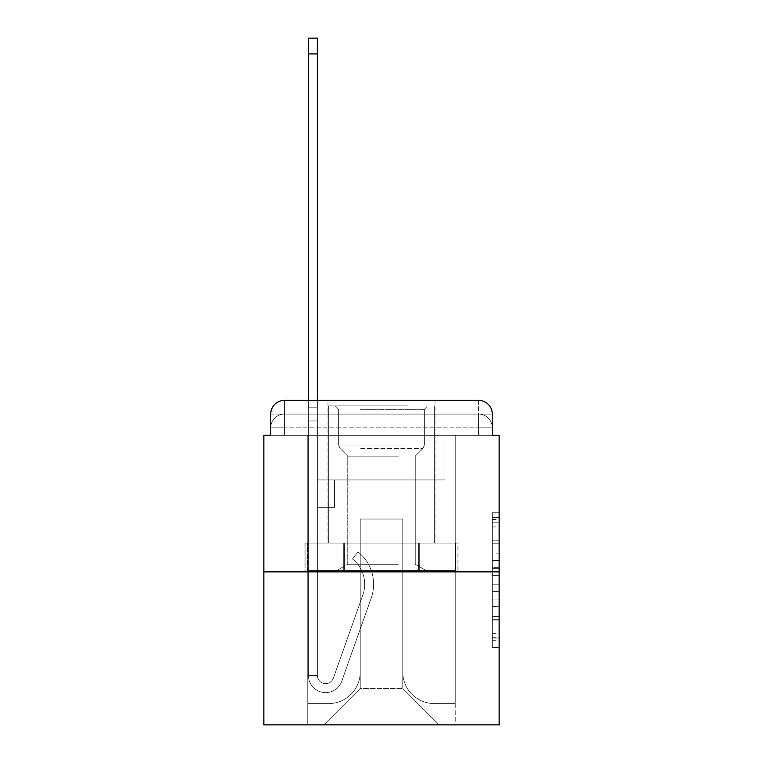 <?xml version="1.0" encoding="UTF-8"?>
<svg xmlns="http://www.w3.org/2000/svg" width="763" height="763" viewBox="0 0 763 763"><rect width="100%" height="100%" fill="white"/><g stroke="black" fill="none" stroke-linecap="round" stroke-linejoin="round"><path stroke-width="0.57" stroke-dasharray="3.81 2.86" d="M492.288 553.843L492.288 575.388L499.155 575.388L499.155 640.701L499.155 519.498L499.155 575.388L492.288 575.388L492.288 517.476L492.288 647.434L492.288 512.765L492.288 638.011L499.155 638.011L492.288 638.011L499.155 638.011L492.288 638.011L492.288 616.466L492.288 647.434L499.155 647.434L499.155 512.765L499.155 637.677L499.155 584.811L492.288 584.811L499.155 584.811L499.155 616.466L499.155 522.188L492.288 522.188L499.155 522.188L499.155 647.434L499.155 519.498L499.155 647.434L492.288 647.434L492.288 512.765L499.155 512.765L499.155 519.498L499.155 512.765L499.155 519.498L499.155 512.765L499.155 517.476L499.155 512.765L492.288 512.765L492.288 522.188L499.155 522.188L492.288 522.188L492.288 553.843L499.155 553.843M284.427 435.349L270.712 435.349L270.712 427.805L478.573 427.805L270.712 427.805L284.427 427.805L284.427 414.09L478.573 414.09L284.427 414.09L478.573 414.09L478.573 427.805L492.288 427.805L478.573 427.805L478.573 414.09L478.573 427.805L492.288 427.805L478.573 427.805L492.288 427.805L478.573 427.805L492.288 427.805L478.573 427.805L492.288 427.805L478.573 427.805L492.288 427.805L478.573 427.805L492.288 427.805L478.573 427.805L492.288 427.805L478.573 427.805L492.288 427.805L478.573 427.805L492.288 427.805L478.573 427.805L492.288 427.805L478.573 427.805L492.288 427.805L478.573 427.805L492.288 427.805L478.573 427.805L492.288 427.805L478.573 427.805L492.288 427.805L478.573 427.805L492.288 427.805L478.573 427.805L492.288 427.805L478.573 427.805L478.573 414.09L478.573 427.805L478.573 414.09L478.573 427.805L478.573 414.09L478.573 427.805L478.573 414.09L478.573 427.805L478.573 414.09L478.573 427.805L478.573 414.09L478.573 427.805L478.573 414.09L478.573 427.805L478.573 414.09L478.573 427.805L478.573 414.09L478.573 427.805L478.573 414.09L478.573 427.805L478.573 414.09L478.573 427.805L478.573 414.09L478.573 427.805L478.573 414.09L478.573 427.805L478.573 414.09L478.573 427.805L478.573 414.09L478.573 427.805L478.573 414.09L492.288 414.09L284.427 414.09L478.573 414.09L284.427 414.09L478.573 414.09L284.427 414.09L478.573 414.09L284.427 414.09L478.573 414.09L284.427 414.09L478.573 414.09L284.427 414.09L478.573 414.09L284.427 414.09L478.573 414.09L284.427 414.09L478.573 414.09L478.573 435.349L270.712 435.349L270.712 427.805L284.427 427.805L284.427 414.09L270.712 414.09A13.724 13.724 0 0 1 284.427 400.365L478.573 400.365L284.427 400.365A13.724 13.724 0 0 0 270.712 414.09L284.427 414.09A13.724 13.724 0 0 0 270.712 427.805L284.427 427.805L270.712 427.805L284.427 427.805L270.712 427.805L284.427 427.805L270.712 427.805L284.427 427.805L270.712 427.805L284.427 427.805L270.712 427.805L284.427 427.805L270.712 427.805L284.427 427.805L270.712 427.805L284.427 427.805L270.712 427.805L284.427 427.805L270.712 427.805L284.427 427.805L270.712 427.805L284.427 427.805L270.712 427.805L284.427 427.805L270.712 427.805L284.427 427.805L270.712 427.805L284.427 427.805L270.712 427.805L270.712 435.349L270.712 427.805L270.712 435.349L270.712 427.805L270.712 435.349L270.712 427.805L270.712 435.349L270.712 427.805L270.712 435.349L270.712 427.805L270.712 435.349L270.712 427.805L270.712 435.349L270.712 427.805L270.712 435.349L263.845 435.349L263.845 724.85L499.155 724.85L499.155 435.349L492.288 435.349L492.288 414.09A13.724 13.724 0 0 0 478.573 400.365A13.724 13.724 0 0 1 492.288 414.09L492.288 435.349L270.712 435.349L270.712 414.09L270.712 435.349L492.288 435.349L478.573 435.349L492.288 435.349L478.573 435.349L492.288 435.349L478.573 435.349L492.288 435.349L478.573 435.349L492.288 435.349L478.573 435.349L492.288 435.349L478.573 435.349L492.288 435.349L478.573 435.349L492.288 435.349L478.573 435.349L492.288 435.349L478.573 435.349L492.288 435.349L478.573 435.349L492.288 435.349L478.573 435.349L492.288 435.349L478.573 435.349L492.288 435.349L478.573 435.349L492.288 435.349L478.573 435.349L492.288 435.349L478.573 435.349L492.288 435.349L478.573 435.349L492.288 435.349L478.573 435.349L478.573 400.365A13.724 13.724 0 0 1 492.288 414.09A13.724 13.724 0 0 0 478.573 400.365L478.573 414.09A13.724 13.724 0 0 1 492.288 427.805A13.724 13.724 0 0 0 478.573 414.09A13.724 13.724 0 0 1 492.288 427.805A13.724 13.724 0 0 0 478.573 414.09A13.724 13.724 0 0 1 492.288 427.805A13.724 13.724 0 0 0 478.573 414.09A13.724 13.724 0 0 1 492.288 427.805A13.724 13.724 0 0 0 478.573 414.09A13.724 13.724 0 0 1 492.288 427.805A13.724 13.724 0 0 0 478.573 414.09A13.724 13.724 0 0 1 492.288 427.805A13.724 13.724 0 0 0 478.573 414.09A13.724 13.724 0 0 1 492.288 427.805A13.724 13.724 0 0 0 478.573 414.09A13.724 13.724 0 0 1 492.288 427.805A13.724 13.724 0 0 0 478.573 414.09A13.724 13.724 0 0 1 492.288 427.805L492.288 435.349L478.573 435.349L478.573 427.805L478.573 435.349L478.573 427.805L478.573 435.349L478.573 427.805L478.573 435.349L478.573 427.805L478.573 435.349L478.573 427.805L478.573 435.349L478.573 427.805L478.573 435.349L478.573 427.805L478.573 435.349L478.573 427.805L478.573 435.349L478.573 427.805L478.573 435.349L478.573 427.805L478.573 435.349L478.573 427.805L478.573 435.349L478.573 427.805L478.573 435.349L478.573 427.805L478.573 435.349L478.573 427.805L478.573 435.349L478.573 427.805L478.573 435.349L478.573 427.805L478.573 435.349L478.573 427.805L478.573 435.349L284.427 435.349L284.427 427.805L270.712 427.805L284.427 427.805L284.427 414.09A13.724 13.724 0 0 0 270.712 427.805A13.724 13.724 0 0 1 284.427 414.09A13.724 13.724 0 0 0 270.712 427.805A13.724 13.724 0 0 1 284.427 414.09A13.724 13.724 0 0 0 270.712 427.805A13.724 13.724 0 0 1 284.427 414.09A13.724 13.724 0 0 0 270.712 427.805A13.724 13.724 0 0 1 284.427 414.09A13.724 13.724 0 0 0 270.712 427.805A13.724 13.724 0 0 1 284.427 414.09A13.724 13.724 0 0 0 270.712 427.805A13.724 13.724 0 0 1 284.427 414.09A13.724 13.724 0 0 0 270.712 427.805A13.724 13.724 0 0 1 284.427 414.09A13.724 13.724 0 0 0 270.712 427.805A13.724 13.724 0 0 1 284.427 414.09L284.427 435.349L284.427 414.09L284.427 435.349L284.427 414.09L284.427 435.349L284.427 427.805L284.427 435.349L284.427 427.805L284.427 435.349L284.427 427.805L284.427 435.349L284.427 427.805L284.427 435.349L284.427 427.805L284.427 435.349L284.427 427.805L284.427 435.349L284.427 427.805L284.427 435.349L284.427 427.805L284.427 435.349L284.427 427.805L284.427 435.349L284.427 427.805L284.427 435.349L284.427 427.805L284.427 435.349L284.427 427.805L284.427 435.349L284.427 427.805L284.427 435.349L284.427 427.805L284.427 435.349L284.427 427.805L284.427 435.349L270.712 435.349L284.427 435.349M435.005 400.365L435.005 543.056L327.995 543.056L435.005 543.056L327.995 543.056L327.995 400.365L435.005 400.365L327.995 400.365L435.005 400.365L327.995 400.365L435.005 400.365L435.005 543.056L327.995 543.056L327.995 400.365M499.155 567.31L499.155 560.576L499.155 567.31L492.288 567.31L492.288 540.204L492.288 619.995L492.288 599.966L499.155 599.966L492.288 599.966L492.288 647.434L499.155 647.434L492.288 647.434L499.155 647.434L492.288 647.434L492.288 512.765L499.155 512.765L492.288 512.765L499.155 512.765L492.288 512.765L492.288 567.31L499.155 567.31M263.845 571.869L499.155 571.869M308.443 400.365L317.36 400.365L317.36 407.223L317.36 38.15L317.36 479.946L334.509 479.946L317.36 479.946L334.509 479.946L317.36 479.946L317.36 675.455A8.231 8.231 0 0 0 333.345 678.202A8.231 8.231 0 0 1 317.36 675.455A8.231 8.231 0 0 0 333.345 678.202L362.845 594.987A32.246 32.246 0 0 0 352.496 558.964A32.246 32.246 0 0 1 362.845 594.987A32.246 32.246 0 0 0 352.496 558.964L358.038 551.973A41.164 41.164 0 0 1 371.247 597.963L341.757 681.187A17.148 17.148 0 0 1 308.443 675.455L308.443 407.223L317.36 407.223L317.36 38.15L317.36 479.946L317.36 38.15L317.36 479.946L334.509 479.946L334.509 507.385L334.509 479.946L334.509 507.385L317.36 507.385L317.36 675.455L308.443 675.455L308.443 407.223L317.36 407.223L317.36 38.15L317.36 479.946L334.509 479.946L317.36 479.946L317.36 507.385L317.36 38.15L317.36 479.946L334.509 479.946L317.36 479.946L334.509 479.946L334.509 507.385L317.36 507.385L317.36 675.455L308.443 675.455L308.443 38.15L308.443 420.947L308.443 407.223L317.36 407.223L317.36 38.15L317.36 675.455A8.231 8.231 0 0 0 333.345 678.202L362.845 594.987A32.246 32.246 0 0 0 352.496 558.964L358.038 551.973A41.164 41.164 0 0 1 371.247 597.963L341.757 681.187A17.148 17.148 0 0 1 308.443 675.455L308.443 407.223L317.36 407.223L317.36 38.15L317.36 479.946L317.36 38.15L317.36 479.946L334.509 479.946L334.509 507.385L317.36 507.385L317.36 479.946L334.509 479.946L317.36 479.946L317.36 675.455A8.231 8.231 0 0 0 333.345 678.202A8.231 8.231 0 0 1 317.36 675.455L308.443 675.455L308.443 407.223L317.36 407.223L317.36 38.15L317.36 479.946L317.36 38.15L317.36 479.946L334.509 479.946L317.36 479.946L334.509 479.946L334.509 507.385L317.36 507.385L317.36 675.455L308.443 675.455L308.443 407.223L317.36 407.223L317.36 38.15L317.36 420.947L317.36 38.15L308.443 38.15L308.443 420.947L308.443 407.223L317.36 407.223L317.36 507.385L317.36 407.223L308.443 407.223L317.36 407.223L308.443 407.223L308.443 38.15L308.443 420.947L308.443 407.223L317.36 407.223L308.443 407.223L317.36 407.223L308.443 407.223L308.443 38.15L308.443 420.947L308.443 407.223L317.36 407.223L308.443 407.223L317.36 407.223L308.443 407.223L308.443 38.15L308.443 420.947L308.443 407.223L317.36 407.223L308.443 407.223L317.36 407.223L308.443 407.223L308.443 38.15L308.443 420.947L308.443 407.223L317.36 407.223L308.443 407.223L317.36 407.223L308.443 407.223L308.443 38.15L308.443 420.947L308.443 407.223L317.36 407.223L308.443 407.223L317.36 407.223L308.443 407.223L308.443 38.15L308.443 420.947L308.443 407.223L317.36 407.223L308.443 407.223L317.36 407.223L308.443 407.223L308.443 38.15L308.443 420.947L308.443 407.223L317.36 407.223L308.443 407.223L317.36 407.223L308.443 407.223L308.443 38.15L308.443 420.947L308.443 407.223L317.36 407.223L308.443 407.223L317.36 407.223L308.443 407.223L308.443 38.15L308.443 420.947L308.443 407.223L317.36 407.223L308.443 407.223L317.36 407.223L308.443 407.223L308.443 38.15L308.443 420.947L308.443 407.223L317.36 407.223L308.443 407.223L317.36 407.223L308.443 407.223L308.443 38.15L308.443 420.947L317.36 420.947L317.36 479.946L334.509 479.946L334.509 507.385L334.509 479.946L317.36 479.946L334.509 479.946L317.36 479.946L317.36 675.455A8.231 8.231 0 0 0 333.345 678.202L362.845 594.987A32.246 32.246 0 0 0 352.496 558.964A32.246 32.246 0 0 1 362.845 594.987A32.246 32.246 0 0 0 352.496 558.964L358.038 551.973A41.164 41.164 0 0 1 371.247 597.963L341.757 681.187A17.148 17.148 0 0 1 308.443 675.455L308.443 420.947L317.36 420.947L317.36 407.223L308.443 407.223L317.36 407.223L308.443 407.223L317.36 407.223L317.36 479.946L317.36 420.947L317.36 479.946L334.509 479.946L334.509 507.385L334.509 479.946L334.509 507.385L317.36 507.385L317.36 675.455A8.231 8.231 0 0 0 333.345 678.202L362.845 594.987A32.246 32.246 0 0 0 352.496 558.964L358.038 551.973A41.164 41.164 0 0 1 371.247 597.963L341.757 681.187A17.148 17.148 0 0 1 308.443 675.455L308.443 420.947L317.36 420.947L317.36 407.223L308.443 407.223L308.443 38.15L308.443 420.947L317.36 420.947L317.36 479.946L334.509 479.946L317.36 479.946L317.36 507.385L317.36 407.223L308.443 407.223L317.36 407.223L308.443 407.223L308.443 38.15L308.443 420.947L317.36 420.947L317.36 479.946L334.509 479.946L317.36 479.946L334.509 479.946L334.509 507.385L317.36 507.385L317.36 675.455L308.443 675.455L308.443 420.947L317.36 420.947L317.36 407.223L308.443 407.223L317.36 407.223L308.443 407.223L317.36 407.223L308.443 407.223L308.443 38.15L308.443 420.947L317.36 420.947L317.36 675.455L308.443 675.455L308.443 420.947L317.36 420.947L317.36 407.223L308.443 407.223L317.36 407.223L308.443 407.223L308.443 53.925L308.443 420.947L317.36 420.947L317.36 479.946L317.36 420.947L317.36 479.946L334.509 479.946L334.509 507.385L317.36 507.385L317.36 479.946L334.509 479.946L317.36 479.946L317.36 675.455A8.231 8.231 0 0 0 333.345 678.202A8.231 8.231 0 0 1 317.36 675.455A8.231 8.231 0 0 0 333.345 678.202L362.845 594.987A32.246 32.246 0 0 0 352.496 558.964A32.246 32.246 0 0 1 362.845 594.987A32.246 32.246 0 0 0 352.496 558.964L358.038 551.973A41.164 41.164 0 0 1 371.247 597.963L341.757 681.187A17.148 17.148 0 0 1 308.443 675.455L308.443 420.947L317.36 420.947L317.36 479.946L334.509 479.946L317.36 479.946L334.509 479.946L334.509 507.385L317.36 507.385L317.36 675.455L308.443 675.455L308.443 420.947L317.36 420.947L317.36 507.385L317.36 479.946L334.509 479.946L334.509 507.385L334.509 479.946L317.36 479.946L334.509 479.946L317.36 479.946L317.36 675.455L308.443 675.455L308.443 420.947L317.36 420.947L317.36 479.946L334.509 479.946L334.509 507.385L334.509 479.946L334.509 507.385L317.36 507.385L317.36 675.455A8.231 8.231 0 0 0 333.345 678.202L362.845 594.987A32.246 32.246 0 0 0 352.496 558.964L358.038 551.973A41.164 41.164 0 0 1 371.247 597.963L341.757 681.187A17.148 17.148 0 0 1 308.443 675.455L308.443 420.947L317.36 420.947L317.36 479.946L334.509 479.946L317.36 479.946L317.36 507.385L317.36 479.946L334.509 479.946L317.36 479.946L334.509 479.946L334.509 507.385L317.36 507.385L317.36 675.455A8.231 8.231 0 0 0 333.345 678.202A8.231 8.231 0 0 1 317.36 675.455L308.443 675.455L308.443 420.947L317.36 420.947L317.36 675.455L308.443 675.455L308.443 420.947L317.36 420.947L317.36 479.946L334.509 479.946L334.509 507.385L317.36 507.385L317.36 479.946L334.509 479.946L317.36 479.946L317.36 675.455A8.231 8.231 0 0 0 333.345 678.202L362.845 594.987A32.246 32.246 0 0 0 352.496 558.964A32.246 32.246 0 0 1 362.845 594.987A32.246 32.246 0 0 0 352.496 558.964L358.038 551.973A41.164 41.164 0 0 1 371.247 597.963L341.757 681.187A17.148 17.148 0 0 1 308.443 675.455L308.443 420.947L317.36 420.947L317.36 479.946L334.509 479.946L317.36 479.946L334.509 479.946L334.509 507.385L317.36 507.385L317.36 675.455A8.231 8.231 0 0 0 333.345 678.202L362.845 594.987A32.246 32.246 0 0 0 352.496 558.964L358.038 551.973A41.164 41.164 0 0 1 371.247 597.963L341.757 681.187A17.148 17.148 0 0 1 308.443 675.455L308.443 420.947L317.36 420.947L317.36 507.385L317.36 479.946L334.509 479.946L334.509 507.385L334.509 479.946L317.36 479.946L334.509 479.946L317.36 479.946L317.36 675.455L308.443 675.455L308.443 420.947L317.36 420.947L317.36 479.946L334.509 479.946L334.509 507.385L334.509 479.946L334.509 507.385L317.36 507.385L317.36 675.455L308.443 675.455L308.443 420.947L317.36 420.947L308.443 420.947L317.36 420.947L308.443 420.947L317.36 420.947L308.443 420.947L317.36 420.947L308.443 420.947L317.36 420.947L308.443 420.947L317.36 420.947L308.443 420.947L317.36 420.947L308.443 420.947L317.36 420.947L308.443 420.947L317.36 420.947L308.443 420.947L308.443 675.455L308.443 407.223L317.36 407.223L308.443 407.223L317.36 407.223L308.443 407.223L308.443 400.365M402.769 672.031A31.56 31.56 0 0 0 434.319 703.581A31.56 31.56 0 0 1 402.769 672.031L402.769 519.05L402.769 672.031A31.56 31.56 0 0 0 434.319 703.581L455.244 703.581L434.319 703.581A31.56 31.56 0 0 1 402.769 672.031L402.769 519.05L360.231 519.05L402.769 519.05L402.769 672.031A31.56 31.56 0 0 0 434.319 703.581L455.244 703.581L434.319 703.581A31.56 31.56 0 0 1 402.769 672.031L402.769 519.05L360.231 519.05L360.231 672.031L360.231 519.05L402.769 519.05L402.769 672.031A31.56 31.56 0 0 0 434.319 703.581L455.244 703.581L434.319 703.581A31.56 31.56 0 0 1 402.769 672.031L402.769 519.05L360.231 519.05L360.231 672.031A31.56 31.56 0 0 1 328.681 703.581A31.56 31.56 0 0 0 360.231 672.031L360.231 519.05L402.769 519.05L402.769 672.031A31.56 31.56 0 0 0 434.319 703.581L455.244 703.581L434.319 703.581A31.56 31.56 0 0 1 402.769 672.031L402.769 519.05L360.231 519.05L360.231 672.031A31.56 31.56 0 0 1 328.681 703.581L307.756 703.581L328.681 703.581A31.56 31.56 0 0 0 360.231 672.031L360.231 519.05L402.769 519.05L402.769 672.031A31.56 31.56 0 0 0 434.319 703.581L455.244 703.581L434.319 703.581A31.56 31.56 0 0 1 402.769 672.031L402.769 519.05L360.231 519.05L360.231 672.031A31.56 31.56 0 0 1 328.681 703.581L307.756 703.581L328.681 703.581A31.56 31.56 0 0 0 360.231 672.031L360.231 519.05L402.769 519.05L402.769 672.031A31.56 31.56 0 0 0 434.319 703.581L455.244 703.581L434.319 703.581A31.56 31.56 0 0 1 402.769 672.031L402.769 519.05L360.231 519.05L360.231 672.031A31.56 31.56 0 0 1 328.681 703.581L307.756 703.581L328.681 703.581A31.56 31.56 0 0 0 360.231 672.031L360.231 519.05L402.769 519.05L402.769 672.031A31.56 31.56 0 0 0 434.319 703.581L455.244 703.581L434.319 703.581A31.56 31.56 0 0 1 402.769 672.031L402.769 519.05L360.231 519.05L360.231 672.031A31.56 31.56 0 0 1 328.681 703.581L307.756 703.581L328.681 703.581A31.56 31.56 0 0 0 360.231 672.031L360.231 519.05L402.769 519.05L402.769 672.031A31.56 31.56 0 0 0 434.319 703.581L455.244 703.581L434.319 703.581A31.56 31.56 0 0 1 402.769 672.031L402.769 519.05L360.231 519.05L360.231 672.031A31.56 31.56 0 0 1 328.681 703.581L307.756 703.581L328.681 703.581A31.56 31.56 0 0 0 360.231 672.031L360.231 519.05L402.769 519.05L402.769 672.031A31.56 31.56 0 0 0 434.319 703.581L455.244 703.581L434.319 703.581A31.56 31.56 0 0 1 402.769 672.031L402.769 519.05L360.231 519.05L360.231 672.031A31.56 31.56 0 0 1 328.681 703.581L307.756 703.581L328.681 703.581A31.56 31.56 0 0 0 360.231 672.031L360.231 519.05L402.769 519.05L402.769 672.031A31.56 31.56 0 0 0 434.319 703.581L455.244 703.581L434.319 703.581A31.56 31.56 0 0 1 402.769 672.031L402.769 519.05L360.231 519.05L360.231 672.031A31.56 31.56 0 0 1 328.681 703.581L307.756 703.581L328.681 703.581A31.56 31.56 0 0 0 360.231 672.031L360.231 519.05L402.769 519.05L402.769 672.031A31.56 31.56 0 0 0 434.319 703.581L455.244 703.581L434.319 703.581A31.56 31.56 0 0 1 402.769 672.031L402.769 519.05L360.231 519.05L360.231 672.031A31.56 31.56 0 0 1 328.681 703.581L307.756 703.581L328.681 703.581A31.56 31.56 0 0 0 360.231 672.031L360.231 519.05L402.769 519.05L402.769 672.031A31.56 31.56 0 0 0 434.319 703.581L455.244 703.581L434.319 703.581A31.56 31.56 0 0 1 402.769 672.031L402.769 519.05L360.231 519.05L360.231 672.031A31.56 31.56 0 0 1 328.681 703.581L307.756 703.581L328.681 703.581A31.56 31.56 0 0 0 360.231 672.031L360.231 519.05L402.769 519.05L402.769 672.031A31.56 31.56 0 0 0 434.319 703.581L455.244 703.581L434.319 703.581A31.56 31.56 0 0 1 402.769 672.031L402.769 519.05L360.231 519.05L360.231 672.031A31.56 31.56 0 0 1 328.681 703.581L307.756 703.581L328.681 703.581A31.56 31.56 0 0 0 360.231 672.031L360.231 519.05L402.769 519.05L402.769 672.031A31.56 31.56 0 0 0 434.319 703.581L455.244 703.581L434.319 703.581A31.56 31.56 0 0 1 402.769 672.031L402.769 519.05L360.231 519.05L360.231 672.031A31.56 31.56 0 0 1 328.681 703.581L307.756 703.581L328.681 703.581A31.56 31.56 0 0 0 360.231 672.031L360.231 519.05L402.769 519.05L402.769 672.031A31.56 31.56 0 0 0 434.319 703.581L455.244 703.581L434.319 703.581A31.56 31.56 0 0 1 402.769 672.031L402.769 519.05L360.231 519.05L360.231 672.031A31.56 31.56 0 0 1 328.681 703.581L307.756 703.581L328.681 703.581A31.56 31.56 0 0 0 360.231 672.031L360.231 519.05L402.769 519.05L402.769 672.031A31.56 31.56 0 0 0 434.319 703.581L455.244 703.581L434.319 703.581A31.56 31.56 0 0 1 402.769 672.031L402.769 519.05L360.231 519.05L360.231 672.031A31.56 31.56 0 0 1 328.681 703.581L307.756 703.581L328.681 703.581A31.56 31.56 0 0 0 360.231 672.031L360.231 519.05L402.769 519.05L402.769 672.031M307.756 435.349L307.756 703.581L328.681 703.581A31.56 31.56 0 0 0 360.231 672.031A31.56 31.56 0 0 1 328.681 703.581L307.756 703.581L307.756 435.349L318.047 435.349L318.047 479.946L444.953 479.946L318.047 479.946L444.953 479.946L318.047 479.946L444.953 479.946L318.047 479.946L444.953 479.946L318.047 479.946L444.953 479.946L318.047 479.946L444.953 479.946L318.047 479.946L444.953 479.946L318.047 479.946L444.953 479.946L318.047 479.946L444.953 479.946L318.047 479.946L444.953 479.946L318.047 479.946L444.953 479.946L318.047 479.946L444.953 479.946L318.047 479.946L444.953 479.946L318.047 479.946L444.953 479.946L318.047 479.946L444.953 479.946L318.047 479.946L444.953 479.946L318.047 479.946L444.953 479.946L318.047 479.946L444.953 479.946L318.047 479.946L318.047 435.349L307.756 435.349L307.756 703.581L307.756 435.349L318.047 435.349L318.047 479.946L318.047 435.349L307.756 435.349L307.756 703.581L307.756 435.349L318.047 435.349L318.047 479.946L318.047 435.349L307.756 435.349L307.756 703.581L307.756 435.349L318.047 435.349L318.047 479.946L318.047 435.349L307.756 435.349L307.756 703.581L307.756 435.349L318.047 435.349L318.047 479.946L318.047 435.349L307.756 435.349L307.756 703.581L307.756 435.349L318.047 435.349L318.047 479.946L318.047 435.349L307.756 435.349L307.756 703.581L307.756 435.349L318.047 435.349L318.047 479.946L318.047 435.349L307.756 435.349L307.756 703.581L307.756 435.349L318.047 435.349L318.047 479.946L318.047 435.349L307.756 435.349L307.756 703.581L307.756 435.349L318.047 435.349L318.047 479.946L318.047 435.349L307.756 435.349L307.756 703.581L307.756 435.349L318.047 435.349L318.047 479.946L318.047 435.349L307.756 435.349L307.756 703.581L307.756 435.349L318.047 435.349L318.047 479.946L318.047 435.349L307.756 435.349L307.756 703.581L307.756 435.349L318.047 435.349L318.047 479.946L318.047 435.349L307.756 435.349L307.756 703.581L307.756 435.349L318.047 435.349L318.047 479.946L318.047 435.349L307.756 435.349L307.756 703.581L307.756 435.349L318.047 435.349L318.047 479.946L318.047 435.349L307.756 435.349L307.756 703.581L307.756 435.349L318.047 435.349L318.047 479.946L318.047 435.349L307.756 435.349L307.756 703.581L307.756 435.349L318.047 435.349L318.047 479.946L318.047 435.349L307.756 435.349L307.756 703.581L328.681 703.581A31.56 31.56 0 0 0 360.231 672.031L360.231 519.05L360.231 672.031A31.56 31.56 0 0 1 328.681 703.581A31.56 31.56 0 0 0 360.231 672.031L360.231 519.05L402.769 519.05L360.231 519.05L360.231 672.031A31.56 31.56 0 0 1 328.681 703.581L307.756 703.581L307.756 435.349L318.047 435.349L318.047 479.946L318.047 435.349L307.756 435.349L307.756 724.85L323.874 724.85L307.756 724.85L307.756 435.349L318.047 435.349L318.047 479.946L318.047 435.349L307.756 435.349M444.953 435.349L444.953 479.946L444.953 435.349L455.244 435.349L455.244 703.581L434.319 703.581L455.244 703.581L455.244 435.349L444.953 435.349L444.953 479.946L444.953 435.349L455.244 435.349L455.244 703.581L455.244 435.349L444.953 435.349L444.953 479.946L444.953 435.349L455.244 435.349L455.244 703.581L455.244 435.349L444.953 435.349L444.953 479.946L444.953 435.349L455.244 435.349L455.244 703.581L455.244 435.349L444.953 435.349L444.953 479.946L444.953 435.349L455.244 435.349L455.244 703.581L455.244 435.349L444.953 435.349L444.953 479.946L444.953 435.349L455.244 435.349L455.244 703.581L455.244 435.349L444.953 435.349L444.953 479.946L444.953 435.349L455.244 435.349L455.244 703.581L455.244 435.349L444.953 435.349L444.953 479.946L444.953 435.349L455.244 435.349L455.244 703.581L455.244 435.349L444.953 435.349L444.953 479.946L444.953 435.349L455.244 435.349L455.244 703.581L455.244 435.349L444.953 435.349L444.953 479.946L444.953 435.349L455.244 435.349L455.244 703.581L455.244 435.349L444.953 435.349L444.953 479.946L444.953 435.349L455.244 435.349L455.244 703.581L455.244 435.349L444.953 435.349L444.953 479.946L444.953 435.349L455.244 435.349L455.244 703.581L455.244 435.349L444.953 435.349L444.953 479.946L444.953 435.349L455.244 435.349L455.244 703.581L455.244 435.349L444.953 435.349L444.953 479.946L444.953 435.349L455.244 435.349L455.244 703.581L455.244 435.349L444.953 435.349L444.953 479.946L444.953 435.349L455.244 435.349L455.244 703.581L455.244 435.349L444.953 435.349L444.953 479.946L444.953 435.349L455.244 435.349L455.244 703.581L455.244 435.349L444.953 435.349L444.953 479.946L444.953 435.349L455.244 435.349L455.244 703.581L455.244 435.349L444.953 435.349L444.953 479.946L444.953 435.349L455.244 435.349L455.244 724.85L323.874 724.85L455.244 724.85L455.244 435.349L444.953 435.349M402.769 519.05L402.769 688.493L402.769 519.05L360.231 519.05L360.231 688.493L402.769 688.493L360.231 688.493L360.231 519.05L360.231 688.493L323.874 724.85L360.231 688.493L323.874 724.85L360.231 688.493L360.231 519.05L402.769 519.05L402.769 688.493L439.126 724.85L402.769 688.493L439.126 724.85L402.769 688.493L402.769 519.05L360.231 519.05L402.769 519.05M343.283 571.869L457.943 571.869L343.283 571.869L343.283 543.056L305.057 543.056L457.943 543.056L343.283 543.056L343.283 571.869L343.283 543.056L305.057 543.056L305.057 571.869L305.057 543.056L419.717 543.056L419.717 571.869L457.943 571.869L419.717 571.869L419.717 543.056L457.943 543.056L457.943 571.869L457.943 543.056L343.283 543.056L343.283 571.869M284.427 400.365A13.724 13.724 0 0 0 270.712 414.09A13.724 13.724 0 0 1 284.427 400.365L284.427 414.09L284.427 400.365M419.717 543.056L419.717 571.869L419.717 543.056M492.288 575.388L499.155 575.388L492.288 575.388M492.288 517.476L492.288 512.765L492.288 517.476L499.155 517.476L492.288 517.476M492.288 619.661L492.288 591.544L492.288 619.661L499.155 619.661L492.288 619.661M492.288 591.544L492.288 584.811L499.155 584.811L492.288 584.811L492.288 591.544L499.155 591.544L492.288 591.544M492.288 540.204L492.288 522.188L492.288 540.204L499.155 540.204L492.288 540.204M492.288 512.765L499.155 512.765L492.288 512.765L492.288 519.498L492.288 512.765L499.155 512.765M492.288 647.434L499.155 647.434L492.288 647.434L492.288 640.701L492.288 647.434M333.345 678.202A8.231 8.231 0 0 1 317.36 675.455A8.231 8.231 0 0 0 333.345 678.202L362.845 594.987A32.246 32.246 0 0 0 352.496 558.964A32.246 32.246 0 0 1 362.845 594.987A32.246 32.246 0 0 0 352.496 558.964L358.038 551.973A41.164 41.164 0 0 1 371.247 597.963L341.757 681.187A17.148 17.148 0 0 1 308.443 675.455A17.148 17.148 0 0 0 341.757 681.187A17.148 17.148 0 0 1 308.443 675.455A17.148 17.148 0 0 0 341.757 681.187A17.148 17.148 0 0 1 308.443 675.455A17.148 17.148 0 0 0 341.757 681.187A17.148 17.148 0 0 1 308.443 675.455A17.148 17.148 0 0 0 341.757 681.187A17.148 17.148 0 0 1 308.443 675.455A17.148 17.148 0 0 0 341.757 681.187A17.148 17.148 0 0 1 308.443 675.455A17.148 17.148 0 0 0 341.757 681.187A17.148 17.148 0 0 1 308.443 675.455A17.148 17.148 0 0 0 341.757 681.187A17.148 17.148 0 0 1 308.443 675.455A17.148 17.148 0 0 0 341.757 681.187A17.148 17.148 0 0 1 308.443 675.455A17.148 17.148 0 0 0 341.757 681.187A17.148 17.148 0 0 1 308.443 675.455A17.148 17.148 0 0 0 341.757 681.187A17.148 17.148 0 0 1 308.443 675.455L317.36 675.455A8.231 8.231 0 0 0 333.345 678.202L362.845 594.987A32.246 32.246 0 0 0 352.496 558.964L358.038 551.973A41.164 41.164 0 0 1 371.247 597.963L341.757 681.187A17.148 17.148 0 0 1 308.443 675.455L317.36 675.455A8.231 8.231 0 0 0 333.345 678.202A8.231 8.231 0 0 1 317.36 675.455A8.231 8.231 0 0 0 333.345 678.202L362.845 594.987A32.246 32.246 0 0 0 352.496 558.964A32.246 32.246 0 0 1 362.845 594.987A32.246 32.246 0 0 0 352.496 558.964L358.038 551.973A41.164 41.164 0 0 1 371.247 597.963L341.757 681.187A17.148 17.148 0 0 1 308.443 675.455A17.148 17.148 0 0 0 341.757 681.187A17.148 17.148 0 0 1 308.443 675.455L317.36 675.455L308.443 675.455A17.148 17.148 0 0 0 341.757 681.187A17.148 17.148 0 0 1 308.443 675.455A17.148 17.148 0 0 0 341.757 681.187A17.148 17.148 0 0 1 308.443 675.455L317.36 675.455A8.231 8.231 0 0 0 333.345 678.202L362.845 594.987A32.246 32.246 0 0 0 352.496 558.964L358.038 551.973A41.164 41.164 0 0 1 371.247 597.963L341.757 681.187A17.148 17.148 0 0 1 308.443 675.455L317.36 675.455A8.231 8.231 0 0 0 333.345 678.202A8.231 8.231 0 0 1 317.36 675.455A8.231 8.231 0 0 0 333.345 678.202L362.845 594.987A32.246 32.246 0 0 0 352.496 558.964A32.246 32.246 0 0 1 362.845 594.987A32.246 32.246 0 0 0 352.496 558.964L358.038 551.973A41.164 41.164 0 0 1 371.247 597.963L341.757 681.187A17.148 17.148 0 0 1 308.443 675.455A17.148 17.148 0 0 0 341.757 681.187A17.148 17.148 0 0 1 308.443 675.455L317.36 675.455A8.231 8.231 0 0 0 333.345 678.202L362.845 594.987A32.246 32.246 0 0 0 352.496 558.964L358.038 551.973A41.164 41.164 0 0 1 371.247 597.963L341.757 681.187A17.148 17.148 0 0 1 308.443 675.455L317.36 675.455A8.231 8.231 0 0 0 333.345 678.202A8.231 8.231 0 0 1 317.36 675.455A8.231 8.231 0 0 0 333.345 678.202L362.845 594.987A32.246 32.246 0 0 0 352.496 558.964A32.246 32.246 0 0 1 362.845 594.987A32.246 32.246 0 0 0 352.496 558.964L358.038 551.973A41.164 41.164 0 0 1 371.247 597.963L341.757 681.187A17.148 17.148 0 0 1 308.443 675.455A17.148 17.148 0 0 0 341.757 681.187A17.148 17.148 0 0 1 308.443 675.455L317.36 675.455L308.443 675.455A17.148 17.148 0 0 0 341.757 681.187A17.148 17.148 0 0 1 308.443 675.455A17.148 17.148 0 0 0 341.757 681.187A17.148 17.148 0 0 1 308.443 675.455L317.36 675.455A8.231 8.231 0 0 0 333.345 678.202L362.845 594.987A32.246 32.246 0 0 0 352.496 558.964L358.038 551.973A41.164 41.164 0 0 1 371.247 597.963L341.757 681.187A17.148 17.148 0 0 1 308.443 675.455L317.36 675.455A8.231 8.231 0 0 0 333.345 678.202A8.231 8.231 0 0 1 317.36 675.455A8.231 8.231 0 0 0 333.345 678.202L362.845 594.987A32.246 32.246 0 0 0 352.496 558.964A32.246 32.246 0 0 1 362.845 594.987A32.246 32.246 0 0 0 352.496 558.964L358.038 551.973A41.164 41.164 0 0 1 371.247 597.963L341.757 681.187A17.148 17.148 0 0 1 308.443 675.455A17.148 17.148 0 0 0 341.757 681.187A17.148 17.148 0 0 1 308.443 675.455L317.36 675.455A8.231 8.231 0 0 0 333.345 678.202L362.845 594.987A32.246 32.246 0 0 0 352.496 558.964L358.038 551.973A41.164 41.164 0 0 1 371.247 597.963L341.757 681.187A17.148 17.148 0 0 1 308.443 675.455L317.36 675.455A8.231 8.231 0 0 0 333.345 678.202A8.231 8.231 0 0 1 317.36 675.455A8.231 8.231 0 0 0 333.345 678.202L362.845 594.987A32.246 32.246 0 0 0 352.496 558.964A32.246 32.246 0 0 1 362.845 594.987A32.246 32.246 0 0 0 352.496 558.964L358.038 551.973A41.164 41.164 0 0 1 371.247 597.963L341.757 681.187A17.148 17.148 0 0 1 308.443 675.455A17.148 17.148 0 0 0 341.757 681.187A17.148 17.148 0 0 1 308.443 675.455L317.36 675.455L308.443 675.455A17.148 17.148 0 0 0 341.757 681.187A17.148 17.148 0 0 1 308.443 675.455A17.148 17.148 0 0 0 341.757 681.187A17.148 17.148 0 0 1 308.443 675.455L317.36 675.455A8.231 8.231 0 0 0 333.345 678.202L362.845 594.987A32.246 32.246 0 0 0 352.496 558.964L358.038 551.973A41.164 41.164 0 0 1 371.247 597.963L341.757 681.187A17.148 17.148 0 0 1 308.443 675.455L317.36 675.455A8.231 8.231 0 0 0 333.345 678.202A8.231 8.231 0 0 1 317.36 675.455A8.231 8.231 0 0 0 333.345 678.202L362.845 594.987A32.246 32.246 0 0 0 352.496 558.964A32.246 32.246 0 0 1 362.845 594.987A32.246 32.246 0 0 0 352.496 558.964L358.038 551.973A41.164 41.164 0 0 1 371.247 597.963L341.757 681.187A17.148 17.148 0 0 1 308.443 675.455A17.148 17.148 0 0 0 341.757 681.187A17.148 17.148 0 0 1 308.443 675.455L317.36 675.455A8.231 8.231 0 0 0 333.345 678.202L362.845 594.987A32.246 32.246 0 0 0 352.496 558.964L358.038 551.973A41.164 41.164 0 0 1 371.247 597.963L341.757 681.187A17.148 17.148 0 0 1 308.443 675.455L317.36 675.455A8.231 8.231 0 0 0 333.345 678.202A8.231 8.231 0 0 1 317.36 675.455A8.231 8.231 0 0 0 333.345 678.202L362.845 594.987A32.246 32.246 0 0 0 352.496 558.964A32.246 32.246 0 0 1 362.845 594.987A32.246 32.246 0 0 0 352.496 558.964L358.038 551.973A41.164 41.164 0 0 1 371.247 597.963L341.757 681.187A17.148 17.148 0 0 1 308.443 675.455A17.148 17.148 0 0 0 341.757 681.187A17.148 17.148 0 0 1 308.443 675.455L317.36 675.455L308.443 675.455A17.148 17.148 0 0 0 341.757 681.187A17.148 17.148 0 0 1 308.443 675.455A17.148 17.148 0 0 0 341.757 681.187L371.247 597.963A41.164 41.164 0 0 0 358.038 551.973A41.164 41.164 0 0 1 371.247 597.963A41.164 41.164 0 0 0 358.038 551.973A41.164 41.164 0 0 1 371.247 597.963A41.164 41.164 0 0 0 358.038 551.973A41.164 41.164 0 0 1 371.247 597.963A41.164 41.164 0 0 0 358.038 551.973A41.164 41.164 0 0 1 371.247 597.963A41.164 41.164 0 0 0 358.038 551.973A41.164 41.164 0 0 1 371.247 597.963A41.164 41.164 0 0 0 358.038 551.973A41.164 41.164 0 0 1 371.247 597.963A41.164 41.164 0 0 0 358.038 551.973A41.164 41.164 0 0 1 371.247 597.963A41.164 41.164 0 0 0 358.038 551.973A41.164 41.164 0 0 1 371.247 597.963A41.164 41.164 0 0 0 358.038 551.973A41.164 41.164 0 0 1 371.247 597.963A41.164 41.164 0 0 0 358.038 551.973A41.164 41.164 0 0 1 371.247 597.963A41.164 41.164 0 0 0 358.038 551.973A41.164 41.164 0 0 1 371.247 597.963A41.164 41.164 0 0 0 358.038 551.973A41.164 41.164 0 0 1 371.247 597.963A41.164 41.164 0 0 0 358.038 551.973A41.164 41.164 0 0 1 371.247 597.963A41.164 41.164 0 0 0 358.038 551.973A41.164 41.164 0 0 1 371.247 597.963A41.164 41.164 0 0 0 358.038 551.973A41.164 41.164 0 0 1 371.247 597.963A41.164 41.164 0 0 0 358.038 551.973A41.164 41.164 0 0 1 371.247 597.963A41.164 41.164 0 0 0 358.038 551.973A41.164 41.164 0 0 1 371.247 597.963A41.164 41.164 0 0 0 358.038 551.973A41.164 41.164 0 0 1 371.247 597.963A41.164 41.164 0 0 0 358.038 551.973A41.164 41.164 0 0 1 371.247 597.963A41.164 41.164 0 0 0 358.038 551.973A41.164 41.164 0 0 1 371.247 597.963A41.164 41.164 0 0 0 358.038 551.973A41.164 41.164 0 0 1 371.247 597.963A41.164 41.164 0 0 0 358.038 551.973A41.164 41.164 0 0 1 371.247 597.963A41.164 41.164 0 0 0 358.038 551.973A41.164 41.164 0 0 1 371.247 597.963A41.164 41.164 0 0 0 358.038 551.973A41.164 41.164 0 0 1 371.247 597.963A41.164 41.164 0 0 0 358.038 551.973L352.496 558.964A32.246 32.246 0 0 1 362.845 594.987A32.246 32.246 0 0 0 352.496 558.964L358.038 551.973L352.496 558.964A32.246 32.246 0 0 1 362.845 594.987L333.345 678.202A8.231 8.231 0 0 1 317.36 675.455A8.231 8.231 0 0 0 333.345 678.202L362.845 594.987L333.345 678.202A8.231 8.231 0 0 1 317.36 675.455A8.231 8.231 0 0 0 333.345 678.202L362.845 594.987L333.345 678.202A8.231 8.231 0 0 1 317.36 675.455L308.443 675.455L317.36 675.455A8.231 8.231 0 0 0 333.345 678.202L362.845 594.987A32.246 32.246 0 0 0 352.496 558.964L358.038 551.973L352.496 558.964A32.246 32.246 0 0 1 362.845 594.987L333.345 678.202A8.231 8.231 0 0 1 317.36 675.455A8.231 8.231 0 0 0 333.345 678.202L362.845 594.987A32.246 32.246 0 0 0 352.496 558.964L358.038 551.973L352.496 558.964A32.246 32.246 0 0 1 362.845 594.987L333.345 678.202A8.231 8.231 0 0 1 317.36 675.455A8.231 8.231 0 0 0 333.345 678.202L362.845 594.987A32.246 32.246 0 0 0 352.496 558.964L358.038 551.973L352.496 558.964A32.246 32.246 0 0 1 362.845 594.987L333.345 678.202A8.231 8.231 0 0 1 317.36 675.455L317.36 479.946L334.509 479.946L317.36 479.946L317.36 675.455A8.231 8.231 0 0 0 333.345 678.202L362.845 594.987A32.246 32.246 0 0 0 352.496 558.964L358.038 551.973L352.496 558.964A32.246 32.246 0 0 1 362.845 594.987L333.345 678.202A8.231 8.231 0 0 1 317.36 675.455L317.36 479.946L334.509 479.946L317.36 479.946L334.509 479.946L334.509 507.385L317.36 507.385L317.36 675.455A8.231 8.231 0 0 0 333.345 678.202L362.845 594.987A32.246 32.246 0 0 0 352.496 558.964L358.038 551.973L352.496 558.964A32.246 32.246 0 0 1 362.845 594.987L333.345 678.202A8.231 8.231 0 0 1 317.36 675.455L317.36 479.946L317.36 675.455A8.231 8.231 0 0 0 333.345 678.202L362.845 594.987A32.246 32.246 0 0 0 352.496 558.964L358.038 551.973L352.496 558.964A32.246 32.246 0 0 1 362.845 594.987L333.345 678.202A8.231 8.231 0 0 1 317.36 675.455L317.36 479.946L334.509 479.946L334.509 507.385L317.36 507.385L317.36 675.455A8.231 8.231 0 0 0 333.345 678.202L362.845 594.987A32.246 32.246 0 0 0 352.496 558.964L358.038 551.973L352.496 558.964A32.246 32.246 0 0 1 362.845 594.987L333.345 678.202A8.231 8.231 0 0 1 317.36 675.455L317.36 479.946L334.509 479.946L334.509 507.385L317.36 507.385L317.36 675.455A8.231 8.231 0 0 0 333.345 678.202L362.845 594.987A32.246 32.246 0 0 0 352.496 558.964L358.038 551.973L352.496 558.964A32.246 32.246 0 0 1 362.845 594.987L333.345 678.202A8.231 8.231 0 0 1 317.36 675.455L317.36 479.946L334.509 479.946L334.509 507.385L334.509 479.946L317.36 479.946L334.509 479.946L334.509 507.385L334.509 479.946L334.509 507.385L317.36 507.385L317.36 675.455A8.231 8.231 0 0 0 333.345 678.202L362.845 594.987A32.246 32.246 0 0 0 352.496 558.964L358.038 551.973L352.496 558.964A32.246 32.246 0 0 1 362.845 594.987L333.345 678.202A8.231 8.231 0 0 1 317.36 675.455L317.36 479.946L334.509 479.946L334.509 507.385L317.36 507.385L317.36 675.455A8.231 8.231 0 0 0 333.345 678.202L362.845 594.987A32.246 32.246 0 0 0 352.496 558.964L358.038 551.973L352.496 558.964A32.246 32.246 0 0 1 362.845 594.987L333.345 678.202A8.231 8.231 0 0 1 317.36 675.455L317.36 479.946L334.509 479.946L334.509 507.385L317.36 507.385L317.36 675.455A8.231 8.231 0 0 0 333.345 678.202L362.845 594.987A32.246 32.246 0 0 0 352.496 558.964L358.038 551.973L352.496 558.964A32.246 32.246 0 0 1 362.845 594.987L333.345 678.202M404.657 405.849L335.195 405.849L404.657 405.849M360.06 409.283L424.381 409.283L360.06 409.283M403.799 570.495L336.912 570.495L403.799 570.495M398.381 564.248L347.737 564.248L398.381 564.248M398.381 456.131L347.737 456.131L398.381 456.131M408.081 405.849L328.338 405.849L408.081 405.849M408.081 543.056L328.338 543.056L408.081 543.056M307.432 543.056L455.568 543.056L307.432 543.056L307.432 570.495L455.568 570.495L307.432 570.495L455.568 570.495L307.432 570.495L307.432 543.056L344.466 543.056L344.466 570.495L344.466 543.056L418.534 543.056L418.534 570.495L418.534 543.056L455.568 543.056L455.568 570.495L455.568 543.056L307.432 543.056M344.466 543.056L344.466 570.495L344.466 543.056M418.534 543.056L418.534 570.495L418.534 543.056M334.509 507.385L317.36 507.385L317.36 479.946L334.509 479.946L334.509 507.385L334.509 479.946L334.509 507.385L334.509 479.946L317.36 479.946L334.509 479.946L334.509 507.385L317.36 507.385L334.509 507.385L317.36 507.385L334.509 507.385L334.509 479.946L334.509 507.385L334.509 479.946L317.36 479.946L334.509 479.946L334.509 507.385L317.36 507.385L334.509 507.385L317.36 507.385L334.509 507.385L334.509 479.946L334.509 507.385L334.509 479.946L317.36 479.946L334.509 479.946L334.509 507.385L317.36 507.385L334.509 507.385L317.36 507.385L334.509 507.385L334.509 479.946L334.509 507.385L334.509 479.946L334.509 507.385L317.36 507.385L334.509 507.385L317.36 507.385L334.509 507.385L334.509 479.946L334.509 507.385L317.36 507.385L334.509 507.385L317.36 507.385L334.509 507.385L334.509 479.946L334.509 507.385L317.36 507.385L334.509 507.385L317.36 507.385L334.509 507.385L334.509 479.946L334.509 507.385L317.36 507.385L334.509 507.385L317.36 507.385L334.509 507.385L334.509 479.946L334.509 507.385L317.36 507.385L334.509 507.385L317.36 507.385L334.509 507.385L334.509 479.946L334.509 507.385L317.36 507.385L334.509 507.385L317.36 507.385L334.509 507.385L334.509 479.946L334.509 507.385L317.36 507.385L334.509 507.385L317.36 507.385L334.509 507.385L334.509 479.946L334.509 507.385L317.36 507.385L334.509 507.385L317.36 507.385L334.509 507.385L334.509 479.946L334.509 507.385L317.36 507.385L334.509 507.385L317.36 507.385L334.509 507.385L334.509 479.946L334.509 507.385L317.36 507.385L334.509 507.385M352.496 558.964L358.038 551.973L352.496 558.964M308.443 407.223L317.36 407.223L308.443 407.223M492.288 616.466L499.155 616.466L492.288 616.466M492.288 606.366L499.155 606.366M492.288 543.742L499.155 543.742L492.288 543.742M492.288 519.498L499.155 519.498M492.288 640.701L499.155 640.701M492.288 633.3L499.155 633.3M492.288 526.909L499.155 526.909M492.288 568.654L499.155 568.654L492.288 568.654M492.288 606.699L499.155 606.699L492.288 606.699M492.288 619.995L499.155 619.995L492.288 619.995M492.288 560.576L499.155 560.576L492.288 560.576M308.443 53.925L317.36 53.925M402.94 445.029L338.619 445.029L402.94 445.029M360.765 448.425L422.969 448.425L360.765 448.425M492.288 435.349L492.288 427.805L492.288 435.349M492.288 637.677L499.155 637.677M492.288 638.011L499.155 638.011M492.288 522.188L499.155 522.188M308.443 38.15L317.36 38.15L308.443 38.15M424.381 409.283L427.805 405.849L424.381 409.283L424.381 445.029L422.969 448.425L415.263 456.131L415.263 564.248L426.088 570.495L415.263 564.248L415.263 456.131L422.969 448.425L424.381 445.029L424.381 409.283M328.338 405.849L328.338 543.056L328.338 405.849M434.662 405.849L434.662 543.056L434.662 405.849M338.619 445.029L338.619 409.283L335.195 405.849L338.619 409.283L338.619 445.029L340.031 448.425L347.737 456.131L347.737 564.248L336.912 570.495L347.737 564.248L347.737 456.131L340.031 448.425L338.619 445.029"/><path stroke-width="1.14" d="M270.712 414.09L270.712 435.349L270.712 414.09A13.724 13.724 0 0 1 284.427 400.365L308.443 400.365L308.443 38.15L317.36 38.15L317.36 400.365L327.995 400.365M499.155 571.869L263.845 571.869L263.845 724.85L499.155 724.85L499.155 435.349L492.288 435.349L492.288 414.09A13.724 13.724 0 0 0 478.573 400.365L284.427 400.365M263.845 571.869L263.845 435.349L270.712 435.349M435.005 400.365L478.573 400.365M492.288 435.349L492.288 414.09M308.443 53.925L317.36 53.925"/></g></svg>
